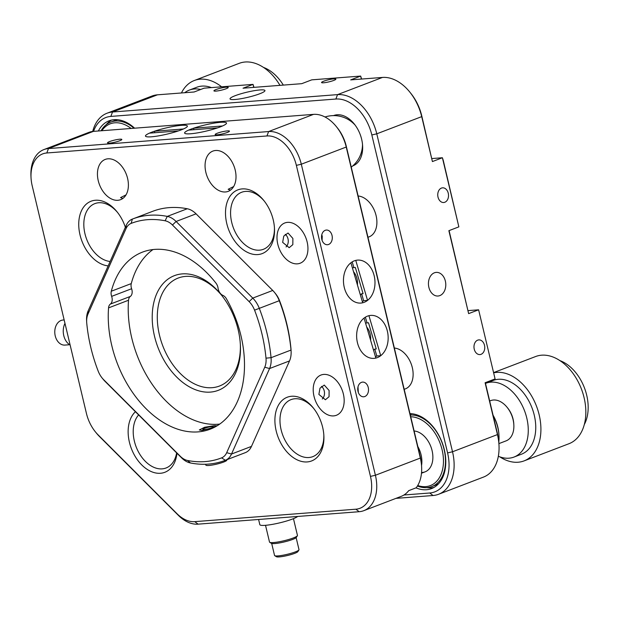 <?xml version="1.0" encoding="UTF-8"?>
<svg xmlns="http://www.w3.org/2000/svg" width="619" height="619" viewBox="0 0 619 619"><rect width="100%" height="100%" fill="white"/><g stroke="black" fill="none" stroke-linecap="round" stroke-linejoin="round"><path stroke-width="0.93" d="M367.949 237.209A21.541 14.384 -110.9 0 0 369.117 236.845A21.541 14.384 -110.9 0 0 376.097 215.59A21.541 14.384 -110.9 0 0 358.13 195.991M448.257 193.213A7.358 5.378 85.6 0 0 442.57 187.828A7.358 5.378 85.6 0 0 438.02 197.128A7.358 5.378 85.6 0 0 443.707 202.506A7.358 5.378 85.6 0 0 448.257 193.213M484.484 345.27A7.358 5.378 85.6 0 0 478.796 339.893A7.358 5.378 85.6 0 0 474.247 349.186A7.358 5.378 85.6 0 0 479.934 354.571A7.358 5.378 85.6 0 0 484.484 345.27M404.176 389.266A21.541 14.384 -110.9 0 0 405.344 388.902A21.541 14.384 -110.9 0 0 412.324 367.647A21.541 14.384 -110.9 0 0 394.357 348.048M323.598 82.784A7.358 1.068 -13.4 0 0 331.536 81.174A7.358 1.068 -13.4 0 0 335.869 79.124A7.358 1.068 -13.4 0 0 333.827 78.868A7.358 1.068 -13.4 0 0 325.888 80.478A7.358 1.068 -13.4 0 0 321.555 82.536A7.358 1.068 -13.4 0 0 323.598 82.784M215.969 91.101A7.358 1.068 -13.4 0 0 223.908 89.492A7.358 1.068 -13.4 0 0 228.249 87.434A7.358 1.068 -13.4 0 0 226.206 87.186A7.358 1.068 -13.4 0 0 218.267 88.796A7.358 1.068 -13.4 0 0 213.926 90.846A7.358 1.068 -13.4 0 0 215.969 91.101M235.011 99.497A17.951 2.592 -13.4 0 0 254.378 95.566A17.951 2.592 -13.4 0 0 264.955 90.56A17.951 2.592 -13.4 0 0 259.972 89.948A17.951 2.592 -13.4 0 0 240.613 93.871A17.951 2.592 -13.4 0 0 230.028 98.885A17.951 2.592 -13.4 0 0 235.011 99.497M415.991 487.865A39.492 26.377 -110.9 0 0 431.513 488.608A39.492 26.377 -110.9 0 0 444.31 449.642A39.492 26.377 -110.9 0 0 409.979 413.654M134.594 128.195A39.492 26.377 -110.9 0 0 109.06 120.813A39.492 26.377 -110.9 0 0 98.359 130.996M111.629 120.047A39.492 26.377 -110.9 0 0 106.22 124.651M352.745 165.907A26.927 17.982 -110.9 0 0 362.626 146.03A26.927 17.982 -110.9 0 0 361.651 139.275A26.927 17.982 -110.9 0 0 354.13 123.823A26.927 17.982 -110.9 0 0 333.509 115.614M445.355 281.049A11.846 8.651 85.6 0 0 436.202 272.391A11.846 8.651 85.6 0 0 428.874 287.355A11.846 8.651 85.6 0 0 438.028 296.014A11.846 8.651 85.6 0 0 445.355 281.049M426.839 487.64A39.492 26.377 -110.9 0 0 433.942 487.463M92.711 131.445A43.082 28.776 69.1 0 1 107.002 113.238A43.082 28.776 69.1 0 1 112.519 112.008L337.548 94.622A43.082 28.776 69.1 0 1 376.778 133.82L452.52 451.769A43.082 28.776 69.1 0 1 438.561 494.279L483.493 477.087A43.082 28.776 -110.9 0 0 499.007 445.394A43.082 28.776 -110.9 0 0 497.452 434.584L485.103 382.743L495.084 378.921L478.619 309.81L468.15 310.614M438.561 494.279A43.082 28.776 69.1 0 1 433.052 495.51L395.943 498.372M253.751 87.38L253.039 84.385L204.115 88.169L194.134 91.991L157.443 94.823A43.082 28.776 -110.9 0 0 151.926 96.053L107.002 113.238M361.372 79.07L360.66 76.075L311.744 79.851L301.755 83.673L243.05 88.208L253.039 84.385L253.976 87.364M485.311 382.658L497.498 433.818A39.492 26.377 69.1 0 1 498.929 443.73L499.007 445.394M495.084 378.921L478.619 309.81L468.637 313.624L448.876 230.686L458.857 226.864L443.266 160.437L442.392 157.744L431.923 158.557M449.084 230.601L468.637 313.624M409.67 91.914L410.722 93.214A39.492 26.377 69.1 0 1 421.756 115.869L432.41 161.567L421.709 116.635A43.082 28.776 -110.9 0 0 409.67 91.914A43.082 28.776 -110.9 0 0 382.472 77.437L350.679 79.89L360.66 76.075L361.604 79.046M458.857 226.864L442.392 157.744L432.41 161.567M403.959 494.999L429.733 493.003A39.492 26.377 -110.9 0 0 447.583 452.915L371.833 134.965A39.492 26.377 -110.9 0 0 335.877 99.032L110.84 116.418A39.492 26.377 -110.9 0 0 93.546 131.367M367.462 316.147A21.541 15.73 85.6 0 0 356.985 340.373A21.541 15.73 85.6 0 0 374.054 358.362A21.541 15.73 85.6 0 0 377.335 357.62A21.541 15.73 85.6 0 0 387.811 333.393A21.541 15.73 85.6 0 0 370.742 315.404A21.541 15.73 85.6 0 0 367.462 316.147M354.285 260.854A21.541 15.73 85.6 0 0 343.808 285.08A21.541 15.73 85.6 0 0 360.885 303.07A21.541 15.73 85.6 0 0 364.165 302.327A21.541 15.73 85.6 0 0 374.642 278.101A21.541 15.73 85.6 0 0 357.565 260.112A21.541 15.73 85.6 0 0 354.285 260.854M368.251 387.494A7.358 5.378 85.6 0 0 362.564 382.109A7.358 5.378 85.6 0 0 358.014 391.409A7.358 5.378 85.6 0 0 363.701 396.787A7.358 5.378 85.6 0 0 368.251 387.494M357.999 386.89L358.316 392.407M329.115 390.519L324.271 385.072L319.992 388.159L318.878 394.427L325.408 399.75L329.053 396.709L329.115 390.519M314.011 396.292A21.541 14.384 69.1 0 1 320.99 375.037A21.541 14.384 69.1 0 1 343.367 394.024A21.541 14.384 69.1 0 1 336.388 415.279A21.541 14.384 69.1 0 1 314.011 396.292M322.282 398.992A7.358 5.378 85.6 0 0 324.224 390.891A7.358 5.378 85.6 0 0 321.462 386.403M138.625 414.916A30.517 20.381 -110.9 0 0 134.354 441.084A30.517 20.381 -110.9 0 0 166.047 467.987A30.517 20.381 -110.9 0 0 176.632 452.891M176.964 453.224A34.107 22.779 69.1 0 1 155.044 472.831A34.107 22.779 69.1 0 1 129.41 442.229A34.107 22.779 69.1 0 1 135.429 411.72M220.542 122.314A21.541 3.118 -13.4 0 0 197.306 127.027A21.541 3.118 -13.4 0 0 184.609 133.039A21.541 3.118 -13.4 0 0 190.59 133.774A21.541 3.118 -13.4 0 0 213.826 129.062A21.541 3.118 -13.4 0 0 226.523 123.049A21.541 3.118 -13.4 0 0 220.542 122.314M181.406 125.34A21.541 3.118 -13.4 0 0 158.17 130.052A21.541 3.118 -13.4 0 0 145.473 136.064A21.541 3.118 -13.4 0 0 151.454 136.799A21.541 3.118 -13.4 0 0 174.69 132.087A21.541 3.118 -13.4 0 0 187.387 126.075A21.541 3.118 -13.4 0 0 181.406 125.34M119.784 139.205A7.358 1.068 -13.4 0 0 111.846 140.815A7.358 1.068 -13.4 0 0 107.505 142.873A7.358 1.068 -13.4 0 0 109.548 143.121A7.358 1.068 -13.4 0 0 117.486 141.511A7.358 1.068 -13.4 0 0 121.827 139.461A7.358 1.068 -13.4 0 0 119.784 139.205M98.243 180.678A21.541 14.384 69.1 0 1 105.222 159.423A21.541 14.384 69.1 0 1 127.591 178.411A21.541 14.384 69.1 0 1 120.612 199.666A21.541 14.384 69.1 0 1 98.243 180.678M126.036 194.869L120.543 197.608L122.724 198.413M227.405 130.888A7.358 1.068 -13.4 0 0 219.466 132.505A7.358 1.068 -13.4 0 0 215.133 134.555A7.358 1.068 -13.4 0 0 217.176 134.803A7.358 1.068 -13.4 0 0 225.115 133.193A7.358 1.068 -13.4 0 0 229.448 131.143A7.358 1.068 -13.4 0 0 227.405 130.888M205.864 172.361A21.541 14.384 69.1 0 1 212.843 151.106A21.541 14.384 69.1 0 1 235.212 170.093A21.541 14.384 69.1 0 1 228.233 191.348A21.541 14.384 69.1 0 1 205.864 172.361M233.657 186.551L228.171 189.29L230.345 190.103M276.175 430.894A34.107 22.779 69.1 0 1 284.554 398.574A34.107 22.779 69.1 0 1 313.121 407.728A34.107 22.779 69.1 0 1 322.646 427.303A34.107 22.779 69.1 0 1 323.876 435.861A34.107 22.779 69.1 0 1 304.13 461.882A34.107 22.779 69.1 0 1 276.175 430.894M313.655 408.401A30.517 20.381 -110.9 0 0 291 399.634A30.517 20.381 -110.9 0 0 281.111 429.748A30.517 20.381 -110.9 0 0 312.812 456.644A30.517 20.381 -110.9 0 0 323.83 435.002M226.771 223.536A34.107 22.779 69.1 0 1 235.15 191.217A34.107 22.779 69.1 0 1 263.717 200.378A34.107 22.779 69.1 0 1 273.25 219.946A34.107 22.779 69.1 0 1 274.48 228.504A34.107 22.779 69.1 0 1 254.734 254.525A34.107 22.779 69.1 0 1 226.771 223.536M264.259 201.043A30.517 20.381 -110.9 0 0 241.603 192.285A30.517 20.381 -110.9 0 0 231.715 222.391A30.517 20.381 -110.9 0 0 263.408 249.295A30.517 20.381 -110.9 0 0 274.434 227.645M108.178 265.884A34.107 22.779 69.1 0 1 80.013 234.88A34.107 22.779 69.1 0 1 88.393 202.56A34.107 22.779 69.1 0 1 116.96 211.713A34.107 22.779 69.1 0 1 125.355 227.289M117.494 212.387A30.517 20.381 -110.9 0 0 94.846 203.62A30.517 20.381 -110.9 0 0 84.958 233.734A30.517 20.381 -110.9 0 0 110.136 261.473M292.888 238.454L288.044 233.015L283.765 236.102L282.659 242.369L289.181 247.685L292.826 244.652L292.888 238.454M277.792 244.234A21.541 14.384 69.1 0 1 284.771 222.979A21.541 14.384 69.1 0 1 307.14 241.967A21.541 14.384 69.1 0 1 300.161 263.222A21.541 14.384 69.1 0 1 277.792 244.234M321.772 234.833L322.244 236.187L322.089 240.35M286.055 246.935A7.358 5.378 85.6 0 0 287.997 238.833A7.358 5.378 85.6 0 0 285.235 234.346M332.024 235.429A7.358 5.378 85.6 0 0 326.345 230.051A7.358 5.378 85.6 0 0 321.795 239.344A7.358 5.378 85.6 0 0 327.474 244.729A7.358 5.378 85.6 0 0 332.024 235.429M363.771 510.683L401.213 496.361A35.902 23.979 -110.9 0 0 408.71 490.65L416.2 487.78A35.902 23.979 -110.9 0 0 421.632 467.082A35.902 23.979 -110.9 0 0 420.332 458.068L346.238 147.036A35.902 23.979 -110.9 0 0 336.202 126.438A35.902 23.979 -110.9 0 0 313.539 114.368L93.399 131.375A35.902 23.979 -110.9 0 0 88.811 132.404L43.879 149.589A35.902 23.979 69.1 0 1 48.475 148.568L268.615 131.553A35.902 23.979 69.1 0 1 301.306 164.221L375.408 475.253A35.902 23.979 69.1 0 1 363.771 510.683A35.902 23.979 69.1 0 1 359.175 511.704L198.088 524.154A35.902 23.979 69.1 0 1 178.38 515.364L99.458 436.496A35.902 23.979 69.1 0 1 96.502 433.215L95.442 431.923A32.312 21.58 -110.9 0 0 98.104 434.871L177.034 513.739A32.312 21.58 -110.9 0 0 194.768 521.647L355.855 509.205A32.312 21.58 -110.9 0 0 370.464 476.398L296.362 165.366A32.312 21.58 -110.9 0 0 266.944 135.963L46.804 152.978A32.312 21.58 -110.9 0 0 31.027 177.668A32.312 21.58 -110.9 0 0 32.196 185.777L86.42 413.376A32.312 21.58 -110.9 0 0 95.442 431.923M336.202 126.438L337.254 127.731A32.312 21.58 69.1 0 1 346.284 146.27L420.386 457.302A32.312 21.58 69.1 0 1 421.547 465.411L421.632 467.082M31.027 177.668L30.95 176.005A35.902 23.979 69.1 0 1 43.879 149.589M261.984 334.02A125.665 83.921 -110.9 0 0 254.564 310.158A17.951 11.985 -110.9 0 0 249.132 301.623L172.453 225.007A17.951 11.985 -110.9 0 0 165.111 220.774A125.665 83.921 -110.9 0 0 131.143 223.397A17.951 11.985 -110.9 0 0 126.044 228.597L87.991 314.073A17.951 11.985 -110.9 0 0 86.668 322.066A17.951 11.985 -110.9 0 0 86.745 323.126A125.665 83.921 -110.9 0 0 98.181 371.114A17.951 11.985 -110.9 0 0 102.135 378.008A17.951 11.985 -110.9 0 0 103.613 379.648L180.284 456.265A17.951 11.985 -110.9 0 0 187.627 460.505A125.665 83.921 -110.9 0 0 221.594 457.874A17.951 11.985 -110.9 0 0 226.693 452.675L264.754 367.199A17.951 11.985 -110.9 0 0 265.992 358.153A125.665 83.921 -110.9 0 0 261.984 334.02M86.668 322.066L86.59 320.402A21.541 14.384 69.1 0 1 88.177 310.808L126.23 225.331A21.541 14.384 69.1 0 1 132.35 219.095A129.255 86.32 69.1 0 1 132.69 218.964A129.255 86.32 69.1 0 1 167.285 216.395A21.541 14.384 69.1 0 1 176.098 221.478L252.769 298.095A21.541 14.384 69.1 0 1 259.291 308.332A129.255 86.32 69.1 0 1 266.921 332.875A129.255 86.32 69.1 0 1 271.052 357.697A21.541 14.384 69.1 0 1 269.559 368.553L231.506 454.036A21.541 14.384 69.1 0 1 225.386 460.273A129.255 86.32 69.1 0 1 225.045 460.404A129.255 86.32 69.1 0 1 190.451 462.973A21.541 14.384 69.1 0 1 181.63 457.89L104.959 381.273A21.541 14.384 69.1 0 1 103.187 379.3L102.135 378.008M214.329 425.663L204.572 427.272L199.318 429.95L201.848 430.437L211.443 428.124L216.774 425.787L214.329 425.663M128.52 300.246L108.557 307.883A94.784 63.3 -110.9 0 0 111.799 345.626A94.784 63.3 -110.9 0 0 210.236 429.168A94.784 63.3 -110.9 0 0 240.946 335.645A94.784 63.3 -110.9 0 0 226.415 298.776A7.18 4.797 69.1 0 0 222.879 295.379A7.18 4.797 -110.9 0 1 218.244 289.181A7.18 4.797 -110.9 0 1 218.05 288.152A7.18 4.797 69.1 0 0 215.969 283.138A94.784 63.3 -110.9 0 0 142.509 252.111A94.784 63.3 -110.9 0 0 111.304 291.224L131.274 283.587A7.18 4.797 -110.9 0 0 131.607 288.733A7.18 4.797 69.1 0 1 130.338 296.431A7.18 4.797 -110.9 0 0 128.52 300.246A94.784 63.3 -110.9 0 0 131.762 337.989A94.784 63.3 -110.9 0 0 219.73 424.077M154.51 336.233A61.397 41.001 69.1 0 1 169.591 278.055A61.397 41.001 69.1 0 1 221.014 294.536A61.397 41.001 69.1 0 1 238.168 329.765A61.397 41.001 69.1 0 1 240.381 345.17A61.397 41.001 69.1 0 1 204.835 392.013A61.397 41.001 69.1 0 1 154.51 336.233M221.548 295.201A57.807 38.602 -110.9 0 0 178.179 278.055A57.807 38.602 -110.9 0 0 159.454 335.088A57.807 38.602 -110.9 0 0 219.49 386.032A57.807 38.602 -110.9 0 0 240.342 344.326M108.557 307.883A7.18 4.797 69.1 0 1 110.368 304.068A7.18 4.797 -110.9 0 0 111.644 296.369A7.18 4.797 69.1 0 1 111.304 291.224M152.978 249.558A94.784 63.3 -110.9 0 0 131.274 283.587M225.045 460.404L245.016 452.768A129.255 86.32 -110.9 0 0 245.356 452.636A21.541 14.384 -110.9 0 0 251.469 446.4L289.53 360.916A21.541 14.384 -110.9 0 0 291.108 351.329A21.541 14.384 -110.9 0 0 291.023 350.06A129.255 86.32 -110.9 0 0 279.262 300.695A21.541 14.384 -110.9 0 0 274.511 292.423A21.541 14.384 -110.9 0 0 272.739 290.458L196.068 213.841A21.541 14.384 -110.9 0 0 187.255 208.758A129.255 86.32 -110.9 0 0 152.653 211.319L132.69 218.964M274.511 292.423L275.563 293.716A17.951 11.985 69.1 0 1 279.525 300.61A125.665 83.921 69.1 0 1 290.953 348.605A17.951 11.985 69.1 0 1 291.031 349.658L291.108 351.329M367.554 300.393L355.763 260.398A21.541 15.73 85.6 0 1 373.814 274.418A21.541 15.73 85.6 0 1 367.554 300.393L363.639 300.695L361.604 293.785L363.074 293.677L355.352 267.493L353.882 267.609L352.196 261.883M361.604 293.785A14.361 10.484 -94.4 0 1 360.335 294.806M357.434 284.949A14.361 10.484 85.6 0 0 356.722 277.753A14.361 10.484 85.6 0 0 353.542 271.764M352.412 267.926A14.361 10.484 -94.4 0 1 353.882 267.609M362.339 301.6A21.541 15.73 85.6 0 0 363.639 300.695M350.896 262.789L362.688 302.784A21.541 15.73 85.6 0 1 344.636 288.764A21.541 15.73 85.6 0 1 350.896 262.789M222.538 125.967A21.541 3.118 -13.4 0 0 220.534 122.314A21.541 3.118 -13.4 0 0 193.585 128.21L222.538 125.967M193.94 129.704L193.585 128.21M188.594 130.122L217.548 127.878A21.541 3.118 -13.4 0 1 190.598 133.774A21.541 3.118 -13.4 0 1 188.594 130.122M183.402 128.992A21.541 3.118 -13.4 0 0 181.398 125.34A21.541 3.118 -13.4 0 0 154.448 131.236L183.402 128.992M154.804 132.729L154.448 131.236M149.458 133.147L178.411 130.903A21.541 3.118 -13.4 0 1 151.462 136.799A21.541 3.118 -13.4 0 1 149.458 133.147M380.724 355.685L368.932 315.69A21.541 15.73 85.6 0 1 386.991 329.71A21.541 15.73 85.6 0 1 380.724 355.685L376.816 355.987L374.774 349.085L376.244 348.969L368.522 322.785L367.059 322.901L365.372 317.183M374.774 349.085A14.361 10.484 -94.4 0 1 373.512 350.106M370.603 340.249A14.361 10.484 85.6 0 0 369.899 333.045A14.361 10.484 85.6 0 0 366.719 327.064M365.581 323.226A14.361 10.484 -94.4 0 1 367.059 322.901M375.516 356.892A21.541 15.73 85.6 0 0 376.816 355.987M364.073 318.081L375.865 358.076A21.541 15.73 85.6 0 1 357.805 344.056A21.541 15.73 85.6 0 1 364.073 318.081M226.716 459.762L226.802 460.118A10.771 1.555 166.6 0 1 220.457 463.12A10.771 1.555 166.6 0 1 208.835 465.48A10.771 1.555 166.6 0 1 205.848 465.109L205.64 464.25M204.394 428.348A5.385 0.781 -13.4 0 0 202.854 429.3A5.385 0.781 -13.4 0 0 206.158 429.246A5.385 0.781 -13.4 0 0 211.783 427.76A5.385 0.781 -13.4 0 0 213.331 426.808A5.385 0.781 -13.4 0 0 210.019 426.862A5.385 0.781 -13.4 0 0 204.394 428.348M131.12 128.466A36.266 24.218 -110.9 0 0 101.826 130.725M101.044 130.787A37.697 25.178 69.1 0 1 110.7 122.105A37.697 25.178 69.1 0 1 134.044 128.241M110.7 122.105L114.693 120.581A37.697 25.178 69.1 0 1 117.703 119.738M438.67 483.64A37.697 25.178 69.1 0 1 435.869 485.025L431.876 486.549A37.697 25.178 69.1 0 1 417.438 486M410.312 415.016A37.697 25.178 69.1 0 1 438.817 435.606A37.697 25.178 69.1 0 1 431.876 486.549M417.724 485.528A36.266 24.218 -110.9 0 0 441.2 473.984A36.266 24.218 -110.9 0 0 437.045 436.588A36.266 24.218 -110.9 0 0 410.722 416.765M414.111 430.986A21.541 14.384 69.1 0 1 429.068 442.732A21.541 14.384 69.1 0 1 421.554 472.49M410.111 414.196A37.697 25.178 69.1 0 1 411.937 413.763M493.064 415.202A30.161 20.141 69.1 0 1 493.637 416.223A30.161 20.141 69.1 0 1 498.945 434.786L498.991 435.791A32.312 21.58 -110.9 0 0 493.312 415.898A32.312 21.58 -110.9 0 0 493.173 415.651M498.806 441.865A32.312 21.58 -110.9 0 0 498.991 435.791M498.922 443.606L506.087 440.867A21.541 14.384 -110.9 0 0 513.847 425.013A21.541 14.384 -110.9 0 0 507.046 407.248A21.541 14.384 -110.9 0 0 499.324 401.104A21.541 14.384 -110.9 0 0 490.697 400.625L489.683 401.011M507.046 407.248L507.681 408.029A19.39 12.945 69.1 0 1 513.793 424.015L513.847 425.013M417.81 446.492A21.541 14.384 69.1 0 1 421.554 465.442M184.733 92.711A39.492 26.377 69.1 0 1 189.36 90.095A39.492 26.377 69.1 0 1 200.703 89.476M189.36 90.095L196.85 87.233A39.492 26.377 69.1 0 1 211.435 87.604M181.429 92.966A46.673 31.174 69.1 0 1 194.281 80.524A46.673 31.174 69.1 0 1 221.617 86.815M194.281 80.524L239.213 63.339A46.673 31.174 69.1 0 1 279.966 85.352M263.493 67.417A39.492 26.377 69.1 0 1 283.316 85.097M559.909 360.606A39.492 26.377 69.1 0 1 581.179 380.778A39.492 26.377 69.1 0 1 584.336 424.472M493.854 372.785A46.673 31.174 69.1 0 1 532.649 397.831A46.673 31.174 69.1 0 1 524.053 460.9A46.673 31.174 69.1 0 1 499.773 456.822M493.792 372.53L535.628 356.529A46.673 31.174 69.1 0 1 577.573 380.646A46.673 31.174 69.1 0 1 568.977 443.715L524.053 460.9M485.489 383.401A39.492 26.377 69.1 0 1 485.776 383.285A39.492 26.377 69.1 0 1 521.275 403.689A39.492 26.377 69.1 0 1 513.994 457.062A39.492 26.377 69.1 0 1 498.349 456.257M485.776 383.285L493.266 380.422A39.492 26.377 69.1 0 1 528.758 400.826A39.492 26.377 69.1 0 1 521.484 454.199L513.994 457.062M297.368 535.737L296.308 537.424A12.922 1.872 166.6 0 1 287.758 541.021A12.922 1.872 166.6 0 1 274.612 543.575A12.922 1.872 166.6 0 1 271.432 543.35L269.729 542.321A14.361 2.074 -13.4 0 0 273.258 542.577A14.361 2.074 -13.4 0 0 287.866 539.737A14.361 2.074 -13.4 0 0 297.368 535.737A14.361 2.074 -13.4 0 0 297.453 535.412L293.46 518.652M271.687 543.459L274.55 555.475A12.566 1.818 -13.4 0 0 274.743 555.7A12.566 1.818 -13.4 0 0 277.83 555.916A12.566 1.818 -13.4 0 0 290.613 553.44A12.566 1.818 -13.4 0 0 298.931 549.935A12.566 1.818 -13.4 0 0 299 549.649L296.137 537.632M298.931 549.935L297.871 551.622A11.127 1.609 166.6 0 1 290.504 554.717A11.127 1.609 166.6 0 1 279.184 556.914A11.127 1.609 166.6 0 1 276.445 556.721L274.743 555.7M265.52 525.307L269.513 542.066A14.361 2.074 -13.4 0 0 269.729 542.321M258.595 519.473L259.825 524.649A19.746 2.855 -13.4 0 0 276.91 523.488A19.746 2.855 -13.4 0 0 297.631 516.486A19.746 2.855 -13.4 0 0 297.662 516.455M64.972 323.35A14.361 10.484 85.6 0 0 63.633 327.265A14.361 10.484 85.6 0 0 70.133 345.007M64.159 319.938L63.006 320.031A12.566 9.177 85.6 0 0 55.114 328.588A12.566 9.177 85.6 0 0 64.941 345.085L69.668 344.721M447.583 452.915L452.52 451.769L497.452 434.584L497.498 433.818M157.443 94.823L112.519 112.008L110.84 116.418M421.756 115.869L421.709 116.635L376.778 133.82L371.833 134.965M335.877 99.032L337.548 94.622L382.472 77.437M429.733 493.003L433.052 495.51M370.464 476.398L375.408 475.253L420.332 458.068L420.386 457.302M296.362 165.366L301.306 164.221L346.238 147.036L346.284 146.27M93.399 131.375L48.475 148.568L46.804 152.978M266.944 135.963L268.615 131.553L313.539 114.368M359.175 511.704L355.855 509.205M198.088 524.154L194.768 521.647M178.38 515.364L177.034 513.739M99.458 436.496L98.104 434.871M279.525 300.61L254.564 310.158M110.368 304.068L130.338 296.431M131.607 288.733L111.644 296.369M290.953 348.605L291.023 350.06L271.052 357.697L265.992 358.153M289.53 360.916L269.559 368.553L264.754 367.199M226.693 452.675L231.506 454.036L251.469 446.4M221.594 457.874L225.386 460.273L245.356 452.636M187.627 460.505L190.451 462.973M180.284 456.265L181.63 457.89M103.613 379.648L104.959 381.273M249.132 301.623L252.769 298.095L272.739 290.458M196.068 213.841L176.098 221.478L172.453 225.007M165.111 220.774L167.285 216.395L187.255 208.758M87.991 314.073L88.177 310.808M126.23 225.331L126.044 228.597M132.35 219.095L131.143 223.397M351.252 167.138A28.722 28.722 0 0 0 362.51 144.428M355.113 125.092A28.722 28.722 0 0 0 324.998 116.991M203.086 430.298L202.854 429.3M213.47 427.412L213.331 426.808M421.485 473.226L425.106 471.84"/></g></svg>
